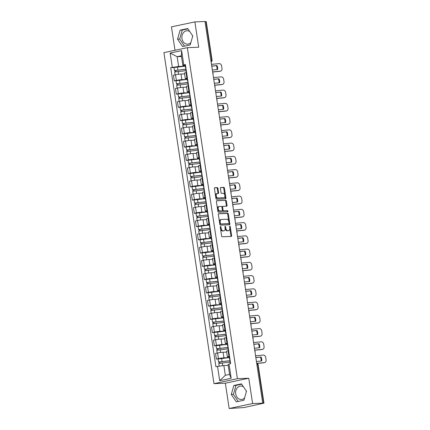 <?xml version="1.0" encoding="UTF-8"?>
<svg xmlns="http://www.w3.org/2000/svg" width="430" height="430" viewBox="0 0 430 430"><rect width="100%" height="100%" fill="white"/><g stroke="black" fill="none" stroke-linecap="round" stroke-linejoin="round"><path stroke-width="0.64" d="M220.525 226.524A0.591 0.349 78.1 0 0 220.262 227.121L221.6 235.973A0.844 0.494 78.1 0 0 222.229 236.79L231.232 236.43A0.844 0.494 78.1 0 0 231.281 236.425A0.844 0.494 78.1 0 0 231.603 235.575L230.265 226.718A0.591 0.349 78.1 0 0 229.566 226.75L229.738 227.895A2.709 1.586 78.1 0 1 228.701 230.604A2.709 1.586 78.1 0 1 228.54 230.625L227.792 230.657A2.709 1.586 78.1 0 1 225.788 228.05L225.616 226.906A0.591 0.349 78.1 0 0 224.911 226.932L225.089 228.077A2.709 1.586 78.1 0 1 224.046 230.792A2.709 1.586 78.1 0 1 223.89 230.813L223.138 230.84A2.709 1.586 78.1 0 1 221.138 228.239L220.961 227.094A0.591 0.349 78.1 0 0 220.525 226.524M246.175 390.773A6.719 5.418 87.7 0 1 246.358 391.644A6.719 5.418 87.7 0 1 246.368 391.714M244.6 397.9A6.719 5.418 87.7 0 1 241.3 399.486A6.719 5.418 87.7 0 1 235.704 393.901A6.719 5.418 87.7 0 1 240.762 386.059A6.719 5.418 87.7 0 1 243.487 386.839M192.441 35.464A6.719 5.418 87.7 0 1 192.619 36.335A6.719 5.418 87.7 0 1 192.629 36.399M190.866 42.591A6.719 5.418 87.7 0 1 187.561 44.177A6.719 5.418 87.7 0 1 181.965 38.587A6.719 5.418 87.7 0 1 187.023 30.745A6.719 5.418 87.7 0 1 189.754 31.53M217.962 188.447A0.844 0.494 78.1 0 0 217.333 187.636L214.806 187.733A0.844 0.494 78.1 0 0 214.758 187.738A0.844 0.494 78.1 0 0 214.436 188.587L215.924 198.424A0.844 0.494 78.1 0 0 216.548 199.235L225.551 198.875A0.844 0.494 78.1 0 0 225.6 198.87A0.844 0.494 78.1 0 0 225.927 198.026L224.439 188.189A0.844 0.494 78.1 0 0 223.815 187.373L220.762 187.496A0.844 0.494 78.1 0 0 220.714 187.501A0.844 0.494 78.1 0 0 220.386 188.351L221.025 192.559A0.844 0.494 78.1 0 0 221.649 193.371L223.165 193.312A2.263 1.328 78.1 0 1 224.82 195.376A2.263 1.328 78.1 0 1 223.971 197.757A2.263 1.328 78.1 0 1 223.837 197.773L217.908 198.01A2.263 1.328 78.1 0 1 216.252 195.946A2.263 1.328 78.1 0 1 217.107 193.564A2.263 1.328 78.1 0 1 217.236 193.548L218.225 193.511A0.844 0.494 78.1 0 0 218.273 193.505A0.844 0.494 78.1 0 0 218.596 192.656L217.962 188.447L217.279 188.593A0.844 0.494 78.1 0 0 216.65 187.776L214.57 187.862M248.766 378.239L225.341 383.194L229.168 408.5L252.593 403.544L248.766 378.239L237.398 378.69L187.34 47.666L198.703 47.214L194.876 21.903L205.013 21.5L262.73 403.136L262.047 403.281L263.628 403.216L257.812 364.748A1.725 1.387 -92.3 0 0 256.715 363.355M252.593 403.544L262.73 403.136M218.73 213.656A0.844 0.494 78.1 0 0 218.682 213.662A0.844 0.494 78.1 0 0 218.354 214.511L219.843 224.347A0.844 0.494 78.1 0 0 220.472 225.159L229.475 224.799A0.844 0.494 78.1 0 0 229.523 224.793A0.844 0.494 78.1 0 0 229.846 223.949L228.357 214.113A0.844 0.494 78.1 0 0 227.733 213.296L218.633 213.678M217.881 211.388L216.398 201.552A0.844 0.494 78.1 0 1 216.72 200.702A0.844 0.494 78.1 0 1 216.768 200.697L225.772 200.337A0.844 0.494 78.1 0 1 226.4 201.149L227.035 205.357A0.844 0.494 78.1 0 1 226.712 206.206A0.844 0.494 78.1 0 1 226.664 206.212L223.009 206.357A0.844 0.494 78.1 0 0 222.96 206.362A0.844 0.494 78.1 0 0 222.638 207.212L223.057 210.007A0.844 0.494 78.1 0 0 223.686 210.818L227.486 210.668A0.591 0.349 78.1 0 1 227.663 211.834L218.51 212.2A0.844 0.494 78.1 0 1 217.881 211.388M192.473 36.953A6.719 5.418 87.7 0 1 192.538 35.883M246.207 392.262A6.719 5.418 87.7 0 1 246.277 391.192M229.168 408.5L243.955 407.559L263.628 403.216M225.341 383.194L213.979 383.646L163.916 52.621L187.34 47.666M194.876 21.903L171.452 26.864L174.994 50.278M205.035 21.618L206.25 21.613L212.065 60.082L211.732 60.049L205.911 21.581M229.276 356.911L228.158 356.954A3.961 0.317 -8.6 0 1 227.384 356.884A3.961 0.317 -8.6 0 1 228.959 356.384L229.502 356.271M226.658 352.106L223.079 352.245A3.961 0.317 171.4 0 0 217.591 353.003L218.44 358.609A3.961 0.317 -8.6 0 1 223.928 357.851L229.201 357.642M218.44 358.609L216.36 359.05L218.101 358.98L229.383 357.626M228.652 350.665L228.11 350.778A3.961 0.317 171.4 0 0 226.535 351.278L227.384 356.884M217.591 353.003L215.511 353.444L216.36 359.05M227.271 343.661L226.158 343.71A3.961 0.317 -8.6 0 1 225.379 343.635A3.961 0.317 -8.6 0 1 226.954 343.135L227.497 343.022M216.102 345.736L214.355 345.806L216.435 345.365A3.961 0.317 -8.6 0 1 221.923 344.602L227.196 344.392M226.648 337.416L226.105 337.534A3.961 0.317 171.4 0 0 224.53 338.034L225.379 343.635M224.653 338.856L221.074 339.001A3.961 0.317 171.4 0 0 215.591 339.759L213.506 340.2L214.355 345.806M225.272 330.417L224.154 330.46A3.961 0.317 -8.6 0 1 223.374 330.39A3.961 0.317 -8.6 0 1 224.949 329.891L225.492 329.772M214.097 332.487L212.35 332.557L214.436 332.116A3.961 0.317 -8.6 0 1 219.918 331.358L225.191 331.148M224.643 324.172L224.1 324.285A3.961 0.317 171.4 0 0 222.525 324.784L223.374 330.39M222.654 325.607L219.069 325.752A3.961 0.317 171.4 0 0 213.586 326.51L211.501 326.95L212.35 332.557M223.267 317.168L222.149 317.211A3.961 0.317 -8.6 0 1 221.369 317.141A3.961 0.317 -8.6 0 1 222.944 316.641L223.487 316.528M212.092 319.237L210.345 319.307L212.431 318.866A3.961 0.317 -8.6 0 1 217.913 318.109L223.191 317.899M222.643 310.922L222.1 311.035A3.961 0.317 171.4 0 0 220.525 311.535L221.369 317.141M220.649 312.363L217.069 312.502A3.961 0.317 171.4 0 0 211.581 313.26L209.501 313.701L210.345 319.307M221.262 303.919L220.144 303.967A3.961 0.317 -8.6 0 1 219.37 303.892A3.961 0.317 -8.6 0 1 220.945 303.392L221.488 303.279M210.087 305.988L208.346 306.058L210.426 305.617A3.961 0.317 -8.6 0 1 215.914 304.859L221.187 304.65M220.638 297.673L220.095 297.791A3.961 0.317 171.4 0 0 218.521 298.286L219.37 303.892M218.644 299.113L215.064 299.258A3.961 0.317 171.4 0 0 209.577 300.016L207.496 300.457L208.346 306.058M219.257 290.675L218.144 290.718A3.961 0.317 -8.6 0 1 217.365 290.648A3.961 0.317 -8.6 0 1 218.94 290.148L219.483 290.03M208.088 292.744L206.341 292.814L208.421 292.373A3.961 0.317 -8.6 0 1 213.909 291.615L219.182 291.4M218.633 284.429L218.091 284.542A3.961 0.317 171.4 0 0 216.516 285.042L217.365 290.648M216.462 285.875L213.06 286.009A3.961 0.317 171.4 0 0 207.577 286.767L205.492 287.208L206.341 292.814M217.257 277.425L216.139 277.468A3.961 0.317 -8.6 0 1 215.36 277.398A3.961 0.317 -8.6 0 1 216.935 276.898L217.478 276.786M206.083 279.495L204.336 279.565L206.422 279.124A3.961 0.317 -8.6 0 1 211.904 278.366L217.177 278.156M216.629 271.179L216.086 271.292A3.961 0.317 171.4 0 0 214.511 271.792L215.36 277.398M214.64 272.62L211.055 272.76A3.961 0.317 171.4 0 0 205.572 273.518L203.487 273.958L204.336 279.565M215.253 264.176L214.135 264.224A3.961 0.317 -8.6 0 1 213.355 264.149A3.961 0.317 -8.6 0 1 214.93 263.649L215.473 263.536M204.078 266.245L202.331 266.315L204.417 265.874A3.961 0.317 -8.6 0 1 209.899 265.116L215.177 264.907M214.629 257.93L214.086 258.048A3.961 0.317 171.4 0 0 212.511 258.543L213.355 264.149M212.458 259.376L209.055 259.51A3.961 0.317 171.4 0 0 203.567 260.274L201.487 260.714L202.331 266.315M213.248 250.932L212.13 250.975A3.961 0.317 -8.6 0 1 211.356 250.9A3.961 0.317 -8.6 0 1 212.931 250.405L213.474 250.287M202.073 253.001L200.332 253.071L202.412 252.63A3.961 0.317 -8.6 0 1 207.9 251.873L213.173 251.657M212.624 244.681L212.081 244.799A3.961 0.317 171.4 0 0 210.506 245.299L211.356 250.9M210.453 246.127L207.05 246.266A3.961 0.317 171.4 0 0 201.562 247.024L199.482 247.465L200.332 253.071M211.243 237.682L210.13 237.725A3.961 0.317 -8.6 0 1 209.351 237.656A3.961 0.317 -8.6 0 1 210.926 237.156L211.469 237.043M200.074 239.752L198.327 239.822L200.407 239.381A3.961 0.317 -8.6 0 1 205.895 238.623L211.168 238.413M210.619 231.437L210.076 231.55A3.961 0.317 171.4 0 0 208.502 232.049L209.351 237.656M208.448 232.883L205.046 233.017A3.961 0.317 171.4 0 0 199.563 233.775L197.477 234.216L198.327 239.822M209.243 224.433L208.125 224.476A3.961 0.317 -8.6 0 1 207.346 224.406A3.961 0.317 -8.6 0 1 208.921 223.906L209.464 223.793M198.069 226.502L196.322 226.572L198.407 226.132A3.961 0.317 -8.6 0 1 203.89 225.374L209.163 225.164M208.614 218.187L208.072 218.3A3.961 0.317 171.4 0 0 206.497 218.8L207.346 224.406M206.443 219.633L203.041 219.768A3.961 0.317 171.4 0 0 197.558 220.525L195.473 220.966L196.322 226.572M207.238 211.184L206.12 211.232A3.961 0.317 -8.6 0 1 205.341 211.157A3.961 0.317 -8.6 0 1 206.916 210.657L207.459 210.544M196.064 213.258L194.317 213.328L196.402 212.888A3.961 0.317 -8.6 0 1 201.885 212.124L207.163 211.915M206.615 204.938L206.072 205.056A3.961 0.317 171.4 0 0 204.497 205.556L205.341 211.157M204.444 206.384L201.041 206.524A3.961 0.317 171.4 0 0 195.553 207.281L193.473 207.722L194.317 213.328M205.234 197.94L204.116 197.983A3.961 0.317 -8.6 0 1 203.342 197.913A3.961 0.317 -8.6 0 1 204.916 197.413L205.459 197.295M194.059 200.009L192.317 200.079L194.398 199.638A3.961 0.317 -8.6 0 1 199.885 198.88L205.158 198.665M204.61 191.694L204.067 191.807A3.961 0.317 171.4 0 0 202.492 192.307L203.342 197.913M202.439 193.14L199.036 193.274A3.961 0.317 171.4 0 0 193.548 194.032L191.468 194.473L192.317 200.079M203.229 184.69L202.116 184.733A3.961 0.317 -8.6 0 1 201.337 184.663A3.961 0.317 -8.6 0 1 202.912 184.164L203.454 184.051M192.059 186.76L190.313 186.83L192.393 186.389A3.961 0.317 -8.6 0 1 197.881 185.631L203.153 185.421M202.605 178.445L202.062 178.557A3.961 0.317 171.4 0 0 200.487 179.057L201.337 184.663M200.434 179.891L197.031 180.025A3.961 0.317 171.4 0 0 191.549 180.783L189.463 181.224L190.313 186.83M201.229 171.441L200.111 171.489A3.961 0.317 -8.6 0 1 199.332 171.414A3.961 0.317 -8.6 0 1 200.907 170.914L201.45 170.801M190.055 173.51L188.308 173.58L190.393 173.139A3.961 0.317 -8.6 0 1 195.876 172.382L201.149 172.172M200.6 165.195L200.057 165.314A3.961 0.317 171.4 0 0 198.483 165.808L199.332 171.414M198.429 166.641L195.026 166.781A3.961 0.317 171.4 0 0 189.544 167.539L187.458 167.979L188.308 173.58M199.224 158.197L198.106 158.24A3.961 0.317 -8.6 0 1 197.327 158.17A3.961 0.317 -8.6 0 1 198.902 157.67L199.445 157.552M188.05 160.266L186.303 160.336L188.388 159.895A3.961 0.317 -8.6 0 1 193.871 159.138L199.149 158.923M198.601 151.951L198.058 152.064A3.961 0.317 171.4 0 0 196.483 152.564L197.327 158.17M196.429 153.397L193.027 153.531A3.961 0.317 171.4 0 0 187.539 154.289L185.459 154.73L186.303 160.336M197.22 144.948L196.101 144.991A3.961 0.317 -8.6 0 1 195.327 144.921A3.961 0.317 -8.6 0 1 196.902 144.421L197.445 144.308M186.045 147.017L184.303 147.087L186.383 146.646A3.961 0.317 -8.6 0 1 191.871 145.888L197.144 145.679M196.596 138.702L196.053 138.815A3.961 0.317 171.4 0 0 194.478 139.315L195.327 144.921M194.602 140.142L191.022 140.282A3.961 0.317 171.4 0 0 185.534 141.04L183.454 141.481L184.303 147.087M195.215 131.698L194.102 131.747A3.961 0.317 -8.6 0 1 193.323 131.671A3.961 0.317 -8.6 0 1 194.898 131.171L195.44 131.059M195.322 132.413L184.04 133.746L182.299 133.838L184.379 133.397A3.961 0.317 -8.6 0 1 189.867 132.639L195.139 132.429M194.591 125.453L194.048 125.571A3.961 0.317 171.4 0 0 192.473 126.065L193.323 131.671M192.597 126.893L189.017 127.033A3.961 0.317 171.4 0 0 183.535 127.796L181.449 128.237L182.299 133.838M193.215 118.454L192.097 118.497A3.961 0.317 -8.6 0 1 191.318 118.422A3.961 0.317 -8.6 0 1 192.893 117.927L193.435 117.809M182.041 120.524L180.294 120.594L182.379 120.153A3.961 0.317 -8.6 0 1 187.862 119.395L193.134 119.18M192.586 112.203L192.043 112.321A3.961 0.317 171.4 0 0 190.469 112.821L191.318 118.422M190.597 113.644L187.012 113.789A3.961 0.317 171.4 0 0 181.53 114.547L179.444 114.987L180.294 120.594M191.21 105.205L190.092 105.248A3.961 0.317 -8.6 0 1 189.313 105.178A3.961 0.317 -8.6 0 1 190.888 104.678L191.431 104.56M180.036 107.274L178.289 107.344L180.374 106.903A3.961 0.317 -8.6 0 1 185.857 106.145L191.135 105.936M190.587 98.959L190.044 99.072A3.961 0.317 171.4 0 0 188.469 99.572L189.313 105.178M188.593 100.394L185.013 100.539A3.961 0.317 171.4 0 0 179.525 101.297L177.445 101.738L178.289 107.344M189.205 91.956L188.087 91.998A3.961 0.317 -8.6 0 1 187.313 91.929A3.961 0.317 -8.6 0 1 188.888 91.429L189.431 91.316M178.031 94.025L176.289 94.095L178.369 93.654A3.961 0.317 -8.6 0 1 183.857 92.896L189.13 92.686M188.582 85.71L188.039 85.823A3.961 0.317 171.4 0 0 186.464 86.322L187.313 91.929M186.588 87.15L183.008 87.29A3.961 0.317 171.4 0 0 177.52 88.048L175.44 88.489L176.289 94.095M187.2 78.706L186.088 78.755A3.961 0.317 -8.6 0 1 185.308 78.679A3.961 0.317 -8.6 0 1 186.883 78.179L187.426 78.067M176.026 80.781L174.284 80.851L176.364 80.41A3.961 0.317 -8.6 0 1 181.852 79.647L187.125 79.437M186.577 72.46L186.034 72.579A3.961 0.317 171.4 0 0 184.459 73.079L185.308 78.679M184.405 73.906L181.003 74.046A3.961 0.317 171.4 0 0 175.521 74.804L173.435 75.245L174.284 80.851M228.201 365.371L223.858 365.543L225.336 375.309L229.572 374.412L228.094 364.645L229.013 363.99L230.614 363.651L185.384 64.559L183.777 64.898L182.857 65.553L181.379 55.787L177.149 56.685L178.627 66.451L185.12 66.188M229.013 363.99L231.168 378.255L219.698 380.684L217.537 366.419L223.858 365.543M178.627 66.451L170.699 67.666L215.935 366.758L217.537 366.419M172.306 67.322L170.146 53.057L181.621 50.627L183.777 64.898M237.398 378.69L213.979 383.646M233.845 385.468L231.281 394.471L236.323 401.856L243.934 400.249L246.498 391.246L241.456 383.861L233.845 385.468L235.984 385.382L233.42 394.385L238.247 401.453M180.111 30.159L177.547 39.157L182.589 46.547L190.2 44.935L192.764 35.937L187.716 28.547L180.111 30.159L182.25 30.073L179.686 39.071L184.508 46.139M181.492 56.513L177.149 56.685L170.146 53.057M185.201 65.462L182.857 65.553M174.026 67.531L170.699 67.666M231.168 378.255L229.572 374.412M219.698 380.684L225.336 375.309M181.379 55.787L181.621 50.627M241.676 384.178L235.984 385.382M233.42 394.385L231.281 394.471M187.937 28.869L182.25 30.073M179.686 39.071L177.547 39.157M220.461 228.427A2.709 1.586 78.1 0 0 222.455 230.985L223.138 230.84M223.514 230.888A2.709 1.586 78.1 0 1 223.363 230.937A2.709 1.586 78.1 0 1 223.208 230.953L222.455 230.985M228.169 230.706A2.709 1.586 78.1 0 1 228.018 230.749A2.709 1.586 78.1 0 1 227.857 230.77L227.11 230.797A2.709 1.586 78.1 0 1 225.105 228.196L225.094 228.12M230.786 236.446A0.844 0.494 78.1 0 0 230.921 235.721L229.744 227.938M228.819 221.805L227.674 214.258A0.844 0.494 78.1 0 0 227.051 213.441L218.494 213.785M229.029 224.82A0.844 0.494 78.1 0 0 229.163 224.095L229.013 223.079M220.407 223.401A0.591 0.349 78.1 0 0 220.843 223.971L228.744 223.654A0.591 0.349 78.1 0 0 229.007 223.057L228.825 221.848A2.709 1.586 78.1 0 0 226.82 219.246L221.418 219.461A2.709 1.586 78.1 0 0 221.262 219.483A2.709 1.586 78.1 0 0 220.225 222.192L220.407 223.401L219.725 223.546M219.725 223.568A0.591 0.349 78.1 0 0 220.16 224.116L220.843 223.971M228.131 223.788A0.591 0.349 78.1 0 1 228.061 223.799L220.16 224.116M220.735 219.606A2.709 1.586 78.1 0 0 220.579 219.628A2.709 1.586 78.1 0 0 219.531 222.294M216.532 200.821L225.772 200.337M226.218 206.228A0.844 0.494 78.1 0 0 226.352 205.502L225.718 201.294A0.844 0.494 78.1 0 0 225.089 200.482M222.912 206.378L222.326 206.502A0.844 0.494 78.1 0 0 222.278 206.507A0.844 0.494 78.1 0 0 221.95 207.33M222.364 210.055L222.375 210.152A0.844 0.494 78.1 0 0 223.003 210.963L227.486 210.668M227.174 211.85A0.591 0.349 78.1 0 0 226.803 210.813M219.219 206.513A2.263 1.328 78.1 0 0 219.09 206.529A2.263 1.328 78.1 0 0 218.241 208.905A2.263 1.328 78.1 0 0 219.897 210.969L221.982 210.888A0.844 0.494 78.1 0 0 222.03 210.883A0.844 0.494 78.1 0 0 222.358 210.033L221.934 207.238A0.844 0.494 78.1 0 0 221.31 206.427L219.219 206.513M218.537 206.653A2.263 1.328 78.1 0 0 218.408 206.669A2.263 1.328 78.1 0 0 217.558 209.05A2.263 1.328 78.1 0 0 219.214 211.114L219.897 210.969M221.396 211.012A0.844 0.494 78.1 0 1 221.348 211.023A0.844 0.494 78.1 0 1 221.299 211.033L219.214 211.114M217.779 193.527A0.844 0.494 78.1 0 0 217.913 192.801L217.279 188.593M216.553 193.694A2.263 1.328 78.1 0 0 216.424 193.71A2.263 1.328 78.1 0 0 215.548 195.935M215.559 196.016A2.263 1.328 78.1 0 0 217.225 198.155L217.908 198.01M223.412 197.864A2.263 1.328 78.1 0 1 223.288 197.902A2.263 1.328 78.1 0 1 223.154 197.918L217.225 198.155M224.831 195.451L223.756 188.335A0.844 0.494 78.1 0 0 223.132 187.518L220.525 187.625M225.105 198.897A0.844 0.494 78.1 0 0 225.245 198.171L224.842 195.526M230.179 360.77A4.047 0.328 171.4 0 0 229.937 360.791L218.564 362.012L218.101 358.959M230.163 360.657L218.564 362.012M220.058 363.103L219.859 361.77M230.066 362.125L218.779 363.457L219.192 366.188M219.171 363.296L218.983 362.055M255.828 357.486L261.058 357.002L255.845 357.599M256.43 361.479L261.666 360.99A5.343 4.338 -105 0 0 261.058 357.002M264.654 362.581L264.025 362.753A2.585 2.096 -105 0 1 263.74 362.802L264.369 362.635A2.585 2.096 75 0 0 264.654 362.581A2.585 2.096 75 0 0 266.084 359.888L265.713 357.427A2.585 2.096 75 0 0 263.23 355.078L255.571 355.787M257.054 363.425L263.74 362.802M260.429 357.169A5.343 4.338 -105 0 1 261.053 361.05M256.753 363.345L264.369 362.635M230.308 363.715L229.91 361.103L230.211 360.963M230.018 359.711L229.69 359.657L229.991 359.523M229.69 359.657L229.228 356.599L229.529 356.465M228.174 347.521A4.047 0.328 171.4 0 0 227.932 347.542L216.559 348.768L216.096 345.709L227.379 344.376M228.158 347.408L216.559 348.768M218.053 349.853L217.854 348.52M228.061 348.88L216.774 350.208L217.209 353.089M217.166 350.047L216.978 348.805M226.175 334.277A4.047 0.328 171.4 0 0 225.927 334.293L214.554 335.518L214.092 332.46L225.379 331.132M226.153 334.158L214.554 335.518M216.053 336.609L215.849 335.271M226.056 335.631L214.774 336.964L215.21 339.84M215.167 336.798L214.978 335.556M253.824 344.237L259.059 343.753L253.84 344.349M254.426 348.23L259.661 347.741A5.343 4.338 -105 0 0 259.059 343.753M262.655 349.332L262.021 349.504A2.585 2.096 -105 0 1 261.736 349.558L262.364 349.386A2.585 2.096 75 0 0 262.655 349.332A2.585 2.096 75 0 0 264.079 346.644L263.708 344.177A2.585 2.096 75 0 0 261.225 341.829L253.566 342.538M254.727 350.208L261.736 349.558M258.425 343.919A5.343 4.338 -105 0 1 259.048 347.8M254.71 350.101L262.364 349.386M228.341 350.729L227.905 347.854L228.206 347.719M228.018 346.462L227.69 346.408L227.986 346.274M227.69 346.408L227.228 343.355L227.524 343.215M251.819 330.992L257.054 330.503L251.835 331.1M252.426 334.981L257.656 334.497A5.343 4.338 -105 0 0 257.054 330.503M260.65 336.088L260.016 336.255A2.585 2.096 -105 0 1 259.731 336.308L260.365 336.136A2.585 2.096 75 0 0 260.65 336.088A2.585 2.096 75 0 0 262.08 333.395L261.703 330.933A2.585 2.096 75 0 0 259.22 328.579L251.566 329.294M252.722 336.959L259.731 336.308M256.42 330.675A5.343 4.338 -105 0 1 257.043 334.551M252.706 336.851L260.365 336.136M226.336 337.486L225.906 334.604L226.201 334.47M226.013 333.212L225.685 333.164L225.986 333.024M225.685 333.164L225.223 330.106L225.524 329.971M224.17 321.027A4.047 0.328 171.4 0 0 223.923 321.049L212.549 322.269L212.087 319.216L223.374 317.883M224.154 320.914L212.549 322.269M214.049 323.36L213.844 322.027M224.057 322.382L212.769 323.715L213.205 326.59M213.162 323.553L212.974 322.312M222.165 307.778A4.047 0.328 171.4 0 0 221.923 307.799L210.549 309.025L210.087 305.966L221.369 304.633M222.149 307.665L210.549 309.025M212.044 310.111L211.845 308.778M222.052 309.138L210.764 310.465L211.2 313.341M211.157 310.304L210.969 309.062M220.16 294.534A4.047 0.328 171.4 0 0 219.918 294.55L208.545 295.775L208.082 292.717L219.364 291.384M220.144 294.416L208.545 295.775M210.039 296.861L209.84 295.528M220.047 295.888L208.76 297.216L209.195 300.097M209.152 297.055L208.964 295.813M249.819 317.743L255.049 317.254L249.835 317.851M250.421 321.737L255.656 321.248A5.343 4.338 -105 0 0 255.049 317.254M258.645 322.839L258.011 323.011A2.585 2.096 -105 0 1 257.726 323.059L258.36 322.892A2.585 2.096 75 0 0 258.645 322.839A2.585 2.096 75 0 0 260.075 320.146L259.704 317.684A2.585 2.096 75 0 0 257.215 315.33L249.561 316.045M250.722 323.715L257.726 323.059M254.42 317.426A5.343 4.338 -105 0 1 255.044 321.307M250.706 323.602L258.36 322.892M224.336 324.236L223.901 321.361L224.197 321.221M224.008 319.963L223.681 319.915L223.982 319.78M223.681 319.915L223.218 316.856L223.519 316.722M247.814 304.494L253.044 304.01L247.83 304.607M248.416 308.487L253.652 307.998A5.343 4.338 -105 0 0 253.044 304.01M256.64 309.589L256.011 309.761A2.585 2.096 -105 0 1 255.726 309.81L256.355 309.643A2.585 2.096 75 0 0 256.64 309.589A2.585 2.096 75 0 0 258.07 306.902L257.699 304.435A2.585 2.096 75 0 0 255.216 302.086L247.556 302.795M248.717 310.465L255.726 309.81M252.415 304.177A5.343 4.338 -105 0 1 253.039 308.057M248.701 310.352L256.355 309.643M222.331 310.987L221.896 308.111L222.197 307.977M222.004 306.719L221.676 306.665L221.977 306.531M221.676 306.665L221.213 303.612L221.514 303.473M245.809 291.25L251.045 290.761L245.826 291.357M246.411 295.238L251.647 294.754A5.343 4.338 -105 0 0 251.045 290.761M254.641 296.345L254.006 296.512A2.585 2.096 -105 0 1 253.721 296.566L254.35 296.394A2.585 2.096 75 0 0 254.641 296.345A2.585 2.096 75 0 0 256.065 293.652L255.694 291.191A2.585 2.096 75 0 0 253.211 288.836L245.551 289.551M246.712 297.216L253.721 296.566M250.41 290.933A5.343 4.338 -105 0 1 251.034 294.808M246.696 297.108L254.35 296.394M220.327 297.737L219.891 294.862L220.192 294.727M220.004 293.47L219.676 293.421L219.972 293.281M219.676 293.421L219.214 290.363L219.51 290.223M218.16 281.285A4.047 0.328 171.4 0 0 217.913 281.306L206.54 282.526L206.077 279.468L217.365 278.14M218.139 281.166L206.54 282.526M208.039 283.617L207.835 282.284M218.042 282.639L206.76 283.972L207.196 286.848M207.152 283.811L206.964 282.564M243.805 278L249.04 277.511L243.821 278.108M244.412 281.994L249.642 281.505A5.343 4.338 -105 0 0 249.04 277.511M252.636 283.096L252.001 283.268A2.585 2.096 -105 0 1 251.717 283.316L252.351 283.144A2.585 2.096 75 0 0 252.636 283.096A2.585 2.096 75 0 0 254.065 280.403L253.689 277.941A2.585 2.096 75 0 0 251.206 275.587L243.552 276.302M244.708 283.967L251.717 283.316M248.406 277.683A5.343 4.338 -105 0 1 249.029 281.559M244.691 283.859L252.351 283.144M218.322 284.493L217.892 281.618L218.187 281.478M217.999 280.22L217.671 280.172L217.972 280.037M217.671 280.172L217.209 277.113L217.51 276.979M216.156 268.035A4.047 0.328 171.4 0 0 215.908 268.057L204.535 269.282L204.073 266.224L215.36 264.891M216.139 267.922L204.535 269.282M206.034 270.368L205.83 269.035M216.043 269.39L204.755 270.723L205.191 273.598M205.148 270.561L204.959 269.32M241.805 264.751L247.035 264.267L241.821 264.864M242.407 268.745L247.642 268.255A5.343 4.338 -105 0 0 247.035 264.267M250.631 269.846L249.997 270.019A2.585 2.096 -105 0 1 249.712 270.067L250.346 269.9A2.585 2.096 75 0 0 250.631 269.846A2.585 2.096 75 0 0 252.061 267.154L251.69 264.692A2.585 2.096 75 0 0 249.201 262.343L241.547 263.052M242.708 270.723L249.712 270.067M246.406 264.434A5.343 4.338 -105 0 1 247.03 268.315M242.692 270.61L250.346 269.9M216.322 271.244L215.887 268.368L216.182 268.229M215.994 266.976L215.666 266.923L215.968 266.788M215.666 266.923L215.204 263.864L215.505 263.73M214.151 254.791A4.047 0.328 171.4 0 0 213.909 254.807L202.535 256.033L202.073 252.974L213.355 251.641M214.135 254.673L202.535 256.033M204.03 257.118L203.831 255.785M214.038 256.146L202.75 257.473L203.186 260.354M203.143 257.312L202.955 256.07M239.8 251.507L245.03 251.018L239.816 251.614M240.402 255.495L245.637 255.006A5.343 4.338 -105 0 0 245.03 251.018M248.626 256.602L247.997 256.769A2.585 2.096 -105 0 1 247.712 256.823L248.341 256.651A2.585 2.096 75 0 0 248.626 256.602A2.585 2.096 75 0 0 250.056 253.91L249.685 251.448A2.585 2.096 75 0 0 247.202 249.094L239.542 249.808M240.703 257.473L247.712 256.823M244.401 251.184A5.343 4.338 -105 0 1 245.025 255.065M240.687 257.366L248.341 256.651M214.317 257.995L213.882 255.119L214.183 254.985M213.989 253.727L213.662 253.678L213.963 253.539M213.662 253.678L213.199 250.62L213.5 250.48M212.146 241.542A4.047 0.328 171.4 0 0 211.904 241.563L200.53 242.783L200.068 239.725L211.35 238.397M212.13 241.423L200.53 242.783M202.025 243.875L201.826 242.536M212.033 242.896L200.745 244.229L201.181 247.105M201.138 244.063L200.95 242.821M237.795 238.258L243.031 237.768L237.811 238.365M238.397 242.246L243.633 241.762A5.343 4.338 -105 0 0 243.031 237.768M246.626 243.353L245.992 243.52A2.585 2.096 -105 0 1 245.707 243.573L246.336 243.401A2.585 2.096 75 0 0 246.626 243.353A2.585 2.096 75 0 0 248.051 240.66L247.68 238.198A2.585 2.096 75 0 0 245.197 235.844L237.537 236.559M238.698 244.224L245.707 243.573M242.396 237.94A5.343 4.338 -105 0 1 243.02 241.816M238.682 244.116L246.336 243.401M212.312 244.751L211.877 241.87L212.178 241.735M211.99 240.477L211.662 240.429L211.958 240.289M211.662 240.429L211.2 237.371L211.495 237.236M210.146 228.292A4.047 0.328 171.4 0 0 209.899 228.314L198.526 229.534L198.063 226.481L209.351 225.148M210.125 228.179L198.526 229.534M200.025 230.625L199.821 229.292M210.028 229.647L198.746 230.98L199.181 233.855M199.138 230.819L198.95 229.577M208.142 215.043A4.047 0.328 171.4 0 0 207.894 215.064L196.521 216.29L196.058 213.232L207.346 211.899M208.125 214.93L196.521 216.29M198.02 217.376L197.816 216.043M208.029 216.403L196.741 217.73L197.176 220.611M197.133 217.569L196.945 216.328M206.137 201.799A4.047 0.328 171.4 0 0 205.895 201.815L194.521 203.041L194.059 199.982L205.341 198.655M206.12 201.681L194.521 203.041M196.016 204.132L195.817 202.793M206.024 203.153L194.736 204.486L195.172 207.362M195.129 204.32L194.94 203.078M204.132 188.55A4.047 0.328 171.4 0 0 203.89 188.571L192.516 189.791L192.054 186.738L203.336 185.405M204.116 188.437L192.516 189.791M194.011 190.882L193.812 189.549M204.019 189.904L192.731 191.237L193.167 194.113M193.124 191.076L192.936 189.834M202.132 175.3A4.047 0.328 171.4 0 0 201.885 175.322L190.511 176.547L190.049 173.489L201.337 172.156M202.111 175.187L190.511 176.547M192.011 177.633L191.807 176.3M202.014 176.66L190.732 177.988L191.167 180.863M191.124 177.826L190.936 176.585M200.127 162.056A4.047 0.328 171.4 0 0 199.88 162.072L188.507 163.298L188.044 160.239L199.332 158.906M200.111 161.938L188.507 163.298M190.006 164.384L189.802 163.051M200.014 163.411L188.727 164.738L189.162 167.619M189.119 164.577L188.931 163.335M235.79 225.008L241.026 224.525L235.807 225.116M236.398 229.002L241.628 228.513A5.343 4.338 -105 0 0 241.026 224.525M244.622 230.104L243.987 230.276A2.585 2.096 -105 0 1 243.702 230.324L244.337 230.157A2.585 2.096 75 0 0 244.622 230.104A2.585 2.096 75 0 0 246.051 227.411L245.675 224.949A2.585 2.096 75 0 0 243.192 222.6L235.538 223.31M236.694 230.98L243.702 230.324M240.392 224.691A5.343 4.338 -105 0 1 241.015 228.572M236.677 230.867L244.337 230.157M210.308 231.501L209.878 228.626L210.173 228.486M209.985 227.233L209.657 227.18L209.958 227.045M209.657 227.18L209.195 224.121L209.496 223.987M233.791 211.759L239.021 211.275L233.807 211.872M234.393 215.752L239.628 215.263A5.343 4.338 -105 0 0 239.021 211.275M242.617 216.854L241.982 217.026A2.585 2.096 -105 0 1 241.698 217.08L242.332 216.908A2.585 2.096 75 0 0 242.617 216.854A2.585 2.096 75 0 0 244.047 214.167L243.676 211.7A2.585 2.096 75 0 0 241.187 209.351L233.533 210.06M234.694 217.73L241.698 217.08M238.392 211.442A5.343 4.338 -105 0 1 239.016 215.322M234.678 217.623L242.332 216.908M208.308 218.252L207.873 215.376L208.168 215.242M207.98 213.984L207.652 213.93L207.953 213.796M207.652 213.93L207.19 210.877L207.491 210.738M231.786 198.515L237.016 198.026L231.802 198.622M232.388 202.503L237.623 202.019A5.343 4.338 -105 0 0 237.016 198.026M240.612 203.61L239.983 203.777A2.585 2.096 -105 0 1 239.698 203.831L240.327 203.659A2.585 2.096 75 0 0 240.612 203.61A2.585 2.096 75 0 0 242.042 200.917L241.671 198.456A2.585 2.096 75 0 0 239.188 196.101L231.528 196.816M232.689 204.481L239.698 203.831M236.387 198.198A5.343 4.338 -105 0 1 237.011 202.073M232.673 204.374L240.327 203.659M206.303 205.008L205.868 202.127L206.169 201.993M205.975 200.735L205.648 200.686L205.948 200.547M205.648 200.686L205.185 197.628L205.486 197.494M229.781 185.266L235.017 184.776L229.797 185.373M230.383 189.259L235.619 188.77A5.343 4.338 -105 0 0 235.017 184.776M238.612 190.361L237.978 190.533A2.585 2.096 -105 0 1 237.693 190.581L238.322 190.415A2.585 2.096 75 0 0 238.612 190.361A2.585 2.096 75 0 0 240.037 187.668L239.666 185.206A2.585 2.096 75 0 0 237.183 182.852L229.523 183.567M230.684 191.237L237.693 190.581M234.382 184.948A5.343 4.338 -105 0 1 235.006 188.829M230.668 191.124L238.322 190.415M204.298 191.758L203.863 188.883L204.164 188.743M203.976 187.485L203.648 187.437L203.944 187.303M203.648 187.437L203.186 184.379L203.481 184.244M227.776 172.016L233.012 171.532L227.792 172.129M228.384 176.01L233.614 175.521A5.343 4.338 -105 0 0 233.012 171.532M236.607 177.112L235.973 177.284A2.585 2.096 -105 0 1 235.688 177.332L236.323 177.165A2.585 2.096 75 0 0 236.607 177.112A2.585 2.096 75 0 0 238.037 174.424L237.661 171.957A2.585 2.096 75 0 0 235.178 169.608L227.524 170.318M228.679 177.988L235.688 177.332M232.377 171.699A5.343 4.338 -105 0 1 233.001 175.58M228.663 177.875L236.323 177.165M202.293 178.509L201.863 175.633L202.159 175.499M201.971 174.241L201.643 174.188L201.944 174.053M201.643 174.188L201.181 171.135L201.482 170.995M225.777 158.772L231.007 158.283L225.793 158.88M226.379 162.76L231.609 162.277A5.343 4.338 -105 0 0 231.007 158.283M234.603 163.868L233.968 164.034A2.585 2.096 -105 0 1 233.683 164.088L234.318 163.916A2.585 2.096 75 0 0 234.603 163.868A2.585 2.096 75 0 0 236.032 161.175L235.661 158.713A2.585 2.096 75 0 0 233.173 156.359L225.519 157.074M226.68 164.738L233.683 164.088M230.378 158.455A5.343 4.338 -105 0 1 231.001 162.33M226.664 164.631L234.318 163.916M200.294 165.26L199.859 162.384L200.154 162.25M199.966 160.992L199.638 160.944L199.939 160.804M199.638 160.944L199.176 157.885L199.477 157.745M198.123 148.807A4.047 0.328 171.4 0 0 197.881 148.828L186.507 150.049L186.045 146.99L197.327 145.662M198.106 148.689L186.507 150.049M188.001 151.14L187.802 149.807M198.01 150.161L186.722 151.494L187.157 154.37M187.114 151.333L186.926 150.086M223.772 145.523L229.002 145.034L223.788 145.63M224.374 149.511L229.609 149.027A5.343 4.338 -105 0 0 229.002 145.034M232.598 150.618L231.969 150.79A2.585 2.096 -105 0 1 231.684 150.839L232.313 150.667A2.585 2.096 75 0 0 232.598 150.618A2.585 2.096 75 0 0 234.027 147.925L233.657 145.464A2.585 2.096 75 0 0 231.168 143.109L223.514 143.824M224.675 151.489L231.684 150.839M228.373 145.206A5.343 4.338 -105 0 1 228.996 149.081M224.659 151.381L232.313 150.667M198.289 152.016L197.854 149.14L198.155 149M197.961 147.743L197.633 147.694L197.934 147.56M197.633 147.694L197.171 144.636L197.472 144.501M196.118 135.557A4.047 0.328 171.4 0 0 195.876 135.579L184.502 136.799L184.04 133.746M196.101 135.445L184.502 136.799M185.996 137.89L185.798 136.557M196.005 136.912L184.717 138.245L185.153 141.121M185.11 138.084L184.922 136.842M221.767 132.273L227.002 131.79L221.783 132.386M222.369 136.267L227.604 135.778A5.343 4.338 -105 0 0 227.002 131.79M230.598 137.369L229.964 137.541A2.585 2.096 -105 0 1 229.679 137.589L230.308 137.423A2.585 2.096 75 0 0 230.598 137.369A2.585 2.096 75 0 0 232.023 134.676L231.652 132.214A2.585 2.096 75 0 0 229.168 129.865L221.509 130.575M222.67 138.245L229.679 137.589M226.368 131.956A5.343 4.338 -105 0 1 226.992 135.837M222.654 138.132L230.308 137.423M196.284 138.766L195.849 135.891L196.15 135.751M195.962 134.499L195.634 134.445L195.929 134.31M195.634 134.445L195.172 131.386L195.467 131.252M194.118 122.313A4.047 0.328 171.4 0 0 193.871 122.33L182.497 123.555L182.035 120.497L193.323 119.164M194.097 122.195L182.497 123.555M183.997 124.641L183.793 123.308M194 123.668L182.718 124.996L183.153 127.877M183.11 124.834L182.922 123.593M219.762 119.029L224.998 118.54L219.778 119.137M220.37 123.018L225.6 122.528A5.343 4.338 -105 0 0 224.998 118.54M228.593 124.125L227.959 124.291A2.585 2.096 -105 0 1 227.674 124.345L228.308 124.173A2.585 2.096 75 0 0 228.593 124.125A2.585 2.096 75 0 0 230.023 121.432L229.647 118.97A2.585 2.096 75 0 0 227.164 116.616L219.51 117.331M220.665 124.996L227.674 124.345M224.363 118.707A5.343 4.338 -105 0 1 224.987 122.588M220.649 124.888L228.308 124.173M194.279 125.517L193.844 122.641L194.145 122.507M193.957 121.249L193.629 121.201L193.93 121.061M193.629 121.201L193.167 118.142L193.462 118.003M192.113 109.064A4.047 0.328 171.4 0 0 191.866 109.086L180.493 110.306L180.03 107.247L191.318 105.92M192.097 108.946L180.493 110.306M181.992 111.397L181.788 110.058M192 110.419L180.713 111.752L181.148 114.627M181.105 111.585L180.917 110.343M217.763 105.78L222.993 105.291L217.779 105.887M218.365 109.768L223.595 109.284A5.343 4.338 -105 0 0 222.993 105.291M226.588 110.876L225.954 111.042A2.585 2.096 -105 0 1 225.669 111.096L226.304 110.924A2.585 2.096 75 0 0 226.588 110.876A2.585 2.096 75 0 0 228.018 108.183L227.647 105.721A2.585 2.096 75 0 0 225.159 103.367L217.505 104.081M218.666 111.746L225.669 111.096M222.364 105.463A5.343 4.338 -105 0 1 222.987 109.338M218.644 111.639L226.304 110.924M192.28 112.273L191.845 109.392L192.14 109.258M191.952 108L191.624 107.951L191.925 107.812M191.624 107.951L191.162 104.893L191.463 104.759M190.108 95.815A4.047 0.328 171.4 0 0 189.867 95.836L178.493 97.056L178.031 94.003L189.313 92.67M190.092 95.702L178.493 97.056M179.987 98.147L179.788 96.814M189.995 97.169L178.708 98.502L179.143 101.378M179.1 98.341L178.912 97.099M215.758 92.531L220.988 92.041L215.774 92.638M216.36 96.524L221.595 96.035A5.343 4.338 -105 0 0 220.988 92.041M224.584 97.626L223.955 97.798A2.585 2.096 -105 0 1 223.67 97.846L224.299 97.68A2.585 2.096 75 0 0 224.584 97.626A2.585 2.096 75 0 0 226.013 94.933L225.642 92.471A2.585 2.096 75 0 0 223.154 90.123L215.5 90.832M216.661 98.502L223.67 97.846M220.359 92.213A5.343 4.338 -105 0 1 220.982 96.094M216.645 98.389L224.299 97.68M190.275 99.024L189.84 96.148L190.141 96.008M189.947 94.756L189.619 94.702L189.92 94.568M189.619 94.702L189.157 91.644L189.458 91.509M188.103 82.565A4.047 0.328 171.4 0 0 187.862 82.587L176.488 83.812L176.026 80.754L187.308 79.421M188.087 82.453L176.488 83.812M177.982 84.898L177.783 83.565M187.991 83.925L176.703 85.253L177.138 88.129M177.096 85.092L176.907 83.85M213.753 79.281L218.988 78.797L213.769 79.394M214.355 83.275L219.59 82.786A5.343 4.338 -105 0 0 218.988 78.797M222.584 84.377L221.95 84.549A2.585 2.096 -105 0 1 221.665 84.603L222.294 84.431A2.585 2.096 75 0 0 222.584 84.377A2.585 2.096 75 0 0 224.008 81.689L223.638 79.222A2.585 2.096 75 0 0 221.154 76.873L213.495 77.583M214.656 85.253L221.665 84.603M218.354 78.964A5.343 4.338 -105 0 1 218.977 82.845M214.64 85.145L222.294 84.431M188.27 85.774L187.835 82.899L188.136 82.764M187.948 81.506L187.62 81.453L187.915 81.318M187.62 81.453L187.157 78.4L187.453 78.26M186.104 69.321A4.047 0.328 171.4 0 0 185.857 69.337L174.483 70.563L174.021 67.505L185.308 66.177M186.082 69.203L174.483 70.563M175.983 71.654L175.779 70.316M185.986 70.676L174.704 72.009L175.139 74.884M175.096 71.842L174.908 70.601M211.748 66.037L216.983 65.548L211.764 66.145M212.355 70.025L217.585 69.542A5.343 4.338 -105 0 0 216.983 65.548M220.579 71.133L219.945 71.299A2.585 2.096 -105 0 1 219.66 71.353L220.294 71.181A2.585 2.096 75 0 0 220.579 71.133A2.585 2.096 75 0 0 222.009 68.44L221.633 65.978A2.585 2.096 75 0 0 219.15 63.624L211.495 64.339M212.651 72.004L219.66 71.353M216.349 65.72A5.343 4.338 -105 0 1 216.973 69.595M212.635 71.896L220.294 71.181M186.265 72.53L185.83 69.649L186.131 69.515M185.943 68.257L185.615 68.209L185.916 68.069M185.615 68.209L185.153 65.15L185.448 65.016M177.52 88.048L178.369 93.654M179.525 101.297L180.374 106.903M181.53 114.547L182.379 120.153M183.535 127.796L184.379 133.397M185.534 141.04L186.383 146.646M187.539 154.289L188.388 159.895M189.544 167.539L190.393 173.139M191.549 180.783L192.393 186.389M193.548 194.032L194.398 199.638M195.553 207.281L196.402 212.888M197.558 220.525L198.407 226.132M199.563 233.775L200.407 239.381M201.562 247.024L202.412 252.63M203.567 260.274L204.417 265.874M205.572 273.518L206.422 279.124M207.577 286.767L208.421 292.373M209.577 300.016L210.426 305.617M211.581 313.26L212.431 318.866M213.586 326.51L214.436 332.116M215.591 339.759L216.435 345.365M175.521 74.804L176.364 80.41M181.003 74.046L181.852 79.647M183.008 87.29L183.857 92.896M188.039 85.823L188.888 91.429M185.013 100.539L185.857 106.145M190.044 99.072L190.888 104.678M187.012 113.789L187.862 119.395M192.043 112.321L192.893 117.927M189.017 127.033L189.867 132.639M194.048 125.571L194.898 131.171M191.022 140.282L191.871 145.888M196.053 138.815L196.902 144.421M193.027 153.531L193.871 159.138M198.058 152.064L198.902 157.67M195.026 166.781L195.876 172.382M200.057 165.314L200.907 170.914M197.031 180.025L197.881 185.631M202.062 178.557L202.912 184.164M199.036 193.274L199.885 198.88M204.067 191.807L204.916 197.413M201.041 206.524L201.885 212.124M206.072 205.056L206.916 210.657M203.041 219.768L203.89 225.374M208.072 218.3L208.921 223.906M205.046 233.017L205.895 238.623M210.076 231.55L210.926 237.156M207.05 246.266L207.9 251.873M212.081 244.799L212.931 250.405M209.055 259.51L209.899 265.116M214.086 258.048L214.93 263.649M211.055 272.76L211.904 278.366M216.086 271.292L216.935 276.898M213.06 286.009L213.909 291.615M218.091 284.542L218.94 290.148M215.064 299.258L215.914 304.859M220.095 297.791L220.945 303.392M217.069 312.502L217.913 318.109M222.1 311.035L222.944 316.641M219.069 325.752L219.918 331.358M224.1 324.285L224.949 329.891M221.074 339.001L221.923 344.602M226.105 337.534L226.954 343.135M223.079 352.245L223.928 357.851M228.11 350.778L228.959 356.384M186.034 72.579L186.883 78.179M256.93 364.785L258.15 364.78A1.725 1.725 0 0 0 256.71 363.334M210.85 60.087L211.732 60.049A1.725 1.387 -92.3 0 1 211.108 61.807M220.456 228.384L221.138 228.239M223.208 230.953L223.89 230.813M224.933 227.051L225.616 226.906M225.105 228.196L225.788 228.05M227.11 230.797L227.792 230.657M227.857 230.77L228.54 230.625M229.582 226.863L230.265 226.718M230.921 235.721L231.603 235.575M220.278 227.233L220.961 227.094M227.051 213.441L227.733 213.296M227.674 214.258L228.357 214.113M229.163 224.095L229.846 223.949M228.061 223.799L228.744 223.654M219.542 222.337L220.225 222.192M225.718 201.294L226.4 201.149M226.352 205.502L227.035 205.357M221.955 207.357L222.638 207.212M222.375 210.152L223.057 210.007M223.003 210.963L223.686 210.818M221.299 211.033L221.982 210.888M217.913 192.801L218.596 192.656M223.154 197.918L223.837 197.773M223.132 187.518L223.815 187.373M223.756 188.335L224.439 188.189M225.245 198.171L225.927 198.026M216.65 187.776L217.333 187.636M222.004 361.356L221.541 358.298M222.659 365.71L222.224 362.802M219.999 348.106L219.536 345.053M220.66 352.487L220.219 349.552M217.994 334.863L217.532 331.804M218.66 339.238L218.214 336.303M215.994 321.613L215.532 318.555M216.655 325.988L216.209 323.059M213.989 308.364L213.527 305.311M214.651 312.744L214.21 309.81M211.985 295.12L211.522 292.061M212.646 299.495L212.205 296.56M209.98 281.87L209.517 278.812M210.646 286.246L210.2 283.316M207.98 268.621L207.518 265.563M208.641 273.002L208.195 270.067M205.975 255.377L205.513 252.319M206.636 259.752L206.196 256.817M203.971 242.128L203.508 239.069M204.632 246.503L204.191 243.568M201.966 228.878L201.503 225.82M202.632 233.259L202.186 230.324M199.966 215.629L199.504 212.576M200.627 220.009L200.181 217.075M197.961 202.385L197.499 199.326M198.622 206.76L198.182 203.825M195.956 189.135L195.494 186.077M196.618 193.511L196.177 190.581M193.951 175.886L193.489 172.833M194.618 180.267L194.172 177.332M191.952 162.642L191.49 159.584M192.613 167.017L192.167 164.083M189.947 149.393L189.485 146.334M190.608 153.768L190.162 150.839M187.942 136.143L187.48 133.085M188.603 140.524L188.163 137.589M185.937 122.899L185.475 119.841M186.604 127.275L186.158 124.34M183.938 109.65L183.476 106.592M184.599 114.025L184.153 111.091M181.933 96.401L181.471 93.342M182.594 100.781L182.148 97.846M179.928 83.151L179.466 80.098M180.589 87.532L180.149 84.597M177.923 69.907L177.461 66.849M178.59 74.282L178.144 71.348M255.054 352.38A1.725 1.725 0 0 0 254.818 350.821M253.05 339.136A1.725 1.725 0 0 0 252.819 337.577M251.05 325.886A1.725 1.725 0 0 0 250.814 324.327M249.045 312.637A1.725 1.725 0 0 0 248.809 311.078M247.04 299.387A1.725 1.725 0 0 0 246.804 297.834M245.035 286.144A1.725 1.725 0 0 0 244.804 284.585M243.036 272.894A1.725 1.725 0 0 0 242.799 271.335M241.031 259.645A1.725 1.725 0 0 0 240.795 258.091M239.026 246.401A1.725 1.725 0 0 0 238.79 244.842M237.021 233.151A1.725 1.725 0 0 0 236.79 231.593M235.022 219.902A1.725 1.725 0 0 0 234.785 218.343M233.017 206.658A1.725 1.725 0 0 0 232.78 205.099M231.012 193.409A1.725 1.725 0 0 0 230.776 191.85M229.007 180.159A1.725 1.725 0 0 0 228.776 178.6M227.008 166.91A1.725 1.725 0 0 0 226.771 165.356M225.003 153.666A1.725 1.725 0 0 0 224.766 152.107M222.998 140.416A1.725 1.725 0 0 0 222.761 138.858M220.993 127.167A1.725 1.725 0 0 0 220.762 125.614M218.994 113.923A1.725 1.725 0 0 0 218.757 112.364M216.989 100.674A1.725 1.725 0 0 0 216.752 99.115M214.984 87.424A1.725 1.725 0 0 0 214.747 85.866M212.979 74.18A1.725 1.725 0 0 0 212.748 72.622M211.125 61.888A1.725 1.725 0 0 0 212.065 60.082M258.15 364.78L263.966 403.249M223.363 230.937L224.046 230.792M228.018 230.749L228.701 230.604M228.099 223.799L228.781 223.654M220.579 219.628L221.262 219.483M222.278 206.507L222.96 206.362M218.408 206.669L219.09 206.529M221.348 211.023L222.03 210.883M216.424 193.71L217.107 193.564M223.288 197.902L223.971 197.757"/></g></svg>
